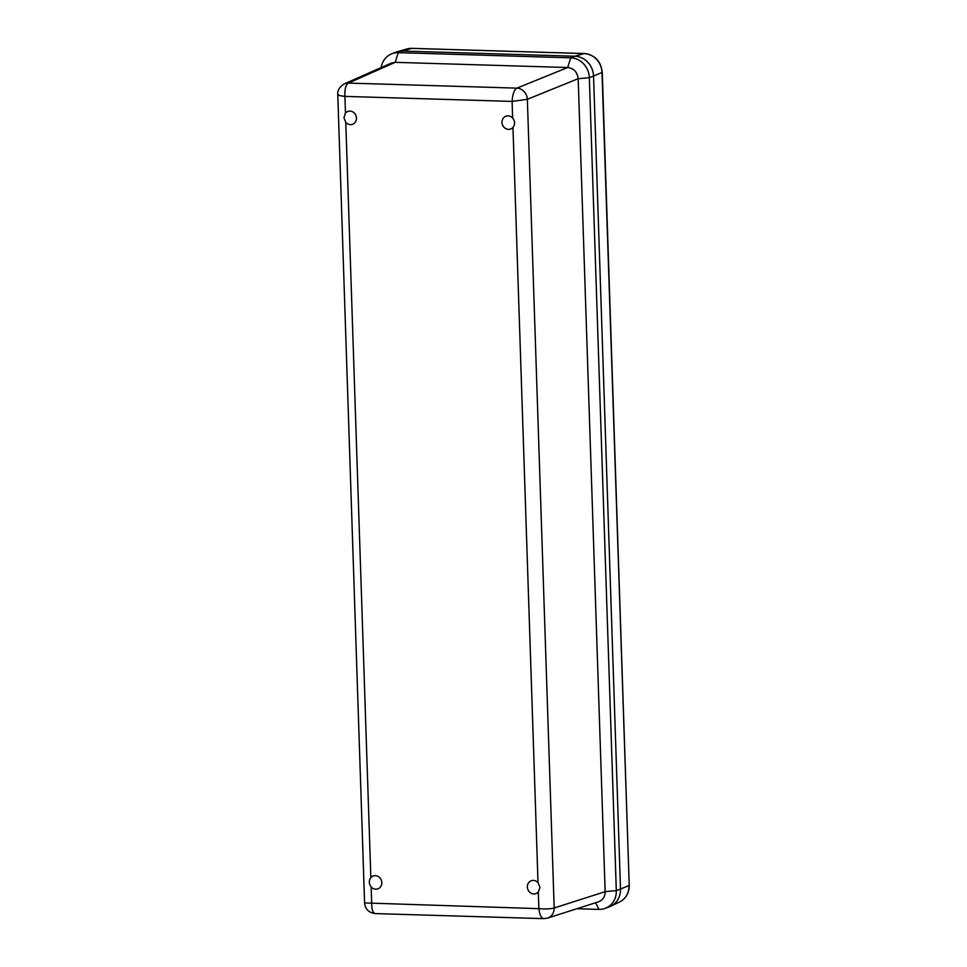 <?xml version="1.0" encoding="UTF-8"?>
<svg xmlns="http://www.w3.org/2000/svg" width="967" height="967" viewBox="0 0 967 967"><rect width="100%" height="100%" fill="white"/><g stroke="black" fill="none" stroke-linecap="round" stroke-linejoin="round"><path stroke-width="1.45" d="M345.473 113.042A6.842 6.213 69.2 0 1 347.745 111.471A6.842 6.213 69.2 0 1 355.977 115.665A6.842 6.213 69.2 0 1 352.592 124.26A6.842 6.213 69.2 0 1 345.787 122.41L343.938 117.648L345.473 113.042L344.929 96.386C344.566 89.351 345.715 84.915 348.374 83.077A10.988 10.033 -113.9 0 0 344.349 83.863L344.349 83.863C339.61 86.8 337.423 90.306 337.773 94.379C338.027 95.237 340.42 95.914 344.929 96.386L512.099 101.414L527.353 99.311A10.988 9.875 -112.1 0 0 516.874 88.142C514.118 89.967 512.534 94.391 512.099 101.414L512.643 118.071C515.133 121.238 515.242 124.356 512.957 127.439A6.842 6.213 69.2 0 1 510.685 129.01A6.842 6.213 69.2 0 1 502.465 124.816A6.842 6.213 69.2 0 1 505.85 116.221A6.842 6.213 69.2 0 1 512.643 118.071M370.845 877.601A6.842 6.213 69.2 0 1 373.105 876.029A6.842 6.213 69.2 0 1 381.336 880.224A6.842 6.213 69.2 0 1 377.952 888.818A6.842 6.213 69.2 0 1 371.147 886.969C368.802 883.753 368.693 880.635 370.845 877.601L345.787 122.41M538.317 891.997A6.842 6.213 69.2 0 1 536.056 893.568A6.842 6.213 69.2 0 1 527.825 889.374A6.842 6.213 69.2 0 1 531.209 880.78A6.842 6.213 69.2 0 1 538.015 882.629L539.985 887.343L538.317 891.997L538.873 908.654C539.622 914.77 541.242 918.094 543.756 918.65L547.491 918.13A10.988 9.936 -107.7 0 0 554.176 907.989C550.707 908.956 545.606 909.173 538.873 908.654L364.595 902.936L337.773 94.379M364.595 902.936C365.236 909.198 368.802 912.739 375.269 913.585C372.924 913.041 371.739 909.717 371.703 903.625L371.147 886.969M547.491 918.13L598.476 901.812C602.828 900.12 605.052 896.735 605.149 891.683L554.176 907.989L527.353 99.311L578.181 78.69A11.024 10.008 69.2 0 1 578.181 78.714L578.181 78.69C577.347 72.09 573.854 68.355 567.702 67.521L516.874 88.142L348.374 83.077L395.189 62.335A11.024 10.008 69.2 0 1 395.213 62.335L391.188 63.109L344.349 83.863M381.167 67.557A19.533 17.744 69.2 0 1 391.973 53.705L396.192 52.109A19.533 17.744 69.2 0 1 402.465 51.058L574.942 56.243L570.723 57.839L567.677 67.521A11.024 10.008 69.2 0 1 567.702 67.521L395.213 62.335L398.259 52.653L570.723 57.839A19.533 17.744 69.2 0 1 589.338 77.686L616.305 890.631A19.533 17.744 69.2 0 1 605.257 908.351A19.533 17.744 69.2 0 1 598.972 909.391L576.852 908.726M574.942 56.243A19.533 17.744 69.2 0 1 593.545 76.091L589.338 77.686L578.181 78.714L605.149 891.659L616.305 890.631L620.512 889.036A19.533 17.744 69.2 0 1 609.464 906.756L605.257 908.351M391.973 53.705A19.533 17.744 69.2 0 1 398.259 52.653L402.465 51.058L574.942 56.231A19.533 17.744 69.2 0 1 593.545 76.079L620.512 889.036A19.533 17.744 69.2 0 1 610.709 906.236A19.533 17.744 69.2 0 1 608.908 906.961M395.624 52.315A19.533 17.744 69.2 0 1 397.461 51.674A19.533 17.744 69.2 0 1 402.465 51.058L411.7 48.374A3.904 1.523 -88.3 0 1 411.894 48.35A3.904 1.523 -88.3 0 1 412.087 48.386M584.576 53.572A3.904 1.523 91.7 0 0 584.37 53.536A3.904 1.523 91.7 0 0 584.177 53.56A18.711 16.995 69.2 0 1 602.006 72.573L629.227 885.313L602.26 72.356L593.545 76.079L620.512 889.048L628.973 885.53A18.711 16.995 69.2 0 1 619.581 901.993L610.709 906.236M512.957 127.439L538.015 882.629M598.972 909.391L595.612 902.731M602.26 72.356C600.93 61.235 594.971 54.962 584.37 53.536L411.894 48.35L406.914 48.966A18.711 16.995 69.2 0 1 411.7 48.374L584.177 53.56L574.942 56.231M375.269 913.585L543.756 918.65M629.227 885.313C629.215 892.976 625.987 898.536 619.581 901.993M406.914 48.966L397.461 51.674"/></g></svg>
